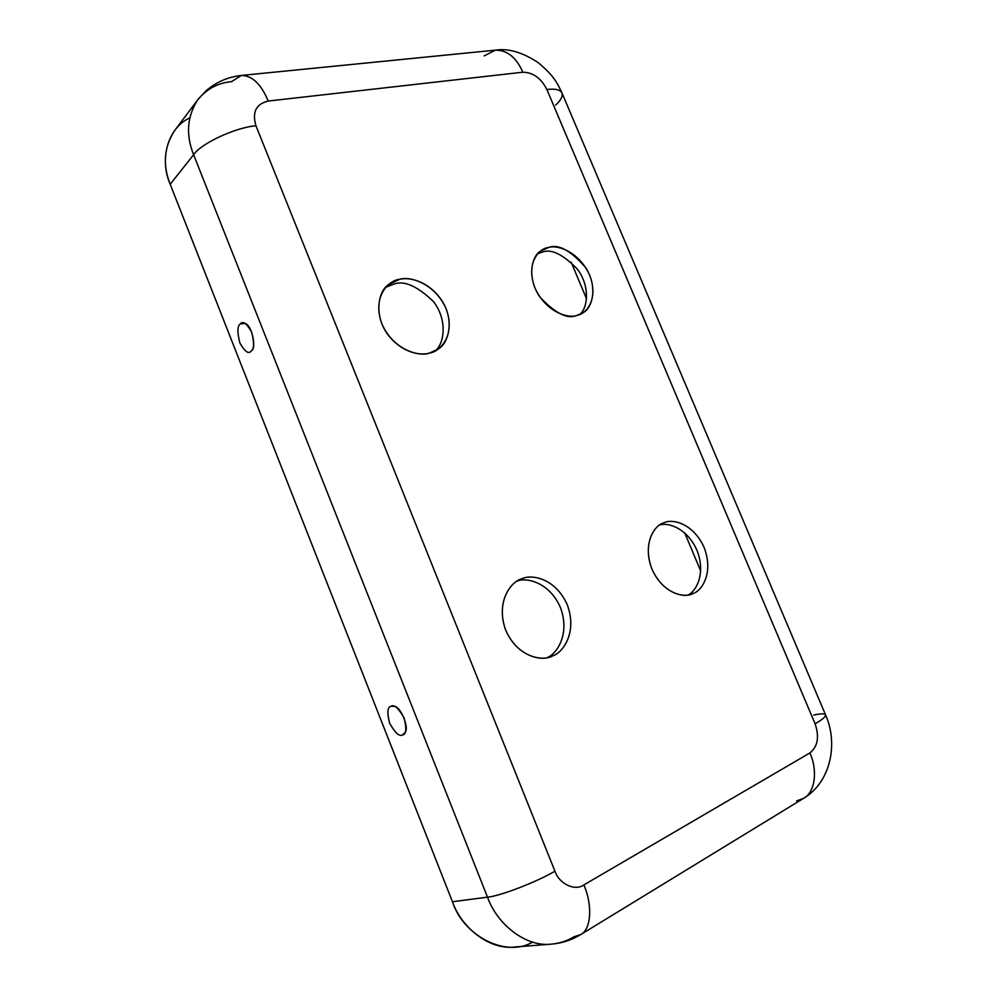 <?xml version="1.0" encoding="UTF-8"?>
<svg xmlns="http://www.w3.org/2000/svg" width="997" height="997" viewBox="0 0 997 997"><rect width="100%" height="100%" fill="white"/><g stroke="black" fill="none" stroke-linecap="round" stroke-linejoin="round"><path stroke-width="1.5" d="M402.476 734.976L405.193 732.321C409.468 727.274 400.246 706.212 394.313 706.35L391.148 706.262C387.472 706.773 386.948 712.381 389.565 723.074C395.011 732.832 399.311 736.795 402.476 734.976C399.311 736.795 395.011 732.832 389.565 723.074C386.948 712.381 387.472 706.773 391.148 706.262C394.264 704.293 398.601 708.244 404.146 718.102C406.788 728.969 406.228 734.602 402.476 734.976M240.327 323.925C237.323 325.857 237.161 332.2 239.841 342.956C244.801 351.605 248.54 354.346 251.07 351.156L251.905 350.196C256.03 348.514 252.727 326.231 245.2 323.427L240.327 323.925C242.807 320.598 246.583 323.29 251.643 332.026C254.347 342.956 254.16 349.336 251.07 351.156C248.54 354.346 244.801 351.605 239.841 342.956C237.161 332.2 237.323 325.857 240.327 323.925M532.61 942.128C506.214 957.918 463.455 936.183 452.439 901.737L170.188 184.246L193.617 154.734C185.641 134.695 187.05 116.35 197.817 99.712C206.853 88.82 218.081 82.801 231.503 81.679L241.349 75.448C252.204 75.585 261.164 84.109 268.218 101.046L522.814 72.208C533.009 72.357 541.035 78.14 546.892 89.531C541.035 78.14 533.009 72.357 522.814 72.208L268.218 101.046C256.079 103.9 251.979 112.138 255.955 125.772L554.943 871.179C559.08 883.94 575.007 891.405 583.868 884.925L809.863 752.972C817.789 746.616 819.534 736.895 815.085 723.785L546.892 89.531C555.217 88.471 560.277 89.668 562.071 93.145C562.831 96.497 560.688 100.473 555.678 105.084M552.724 655.852C544.125 661.335 518.403 658.78 505.803 630.403C495.16 601.241 511.611 581.251 521.443 578.97C530.354 573.985 555.117 577.413 567.218 604.668C577.737 632.621 562.57 653.01 552.724 655.852C562.57 653.01 577.737 632.621 567.218 604.668C555.117 577.413 530.354 573.985 521.443 578.97L520.509 579.357C510.9 582.211 495.858 601.415 505.317 629.157C516.359 656.5 541.408 661.472 550.755 656.637L548.724 657.26M429.533 353.088C420.472 356.876 393.977 351.131 381.814 323.776C371.694 295.984 389.304 280.095 399.535 279.334C408.895 276.019 434.393 282.425 446.095 308.709C456.103 335.416 439.802 351.829 429.533 353.088L438.294 349.012C448.613 343.292 455.081 319.975 441.197 299.574C427.19 279.97 408.085 277.016 399.535 279.334L388.307 284.743C378.037 291.411 373.551 316.136 388.444 335.403C403.237 353.835 421.382 355.568 429.533 353.088M693.202 593.427C685.961 598.163 663.74 595.184 651.963 569.162C641.831 542.493 655.303 524.758 663.703 522.902C671.205 518.59 692.703 522.291 704.056 547.341C714.039 573.001 701.601 591.109 693.202 593.427C701.601 591.109 714.039 573.001 704.056 547.341C692.703 522.291 671.205 518.59 663.703 522.902L663.055 523.176C654.842 525.444 642.33 542.63 651.577 568.24C662.232 593.464 684.067 598.225 691.843 593.975L693.202 593.427M576.902 315.376C569.25 318.704 546.306 313.021 534.915 287.884C525.245 262.361 539.763 248.079 548.524 247.518C556.438 244.601 578.609 250.82 589.601 275.06C599.147 299.661 585.688 314.404 576.902 315.376L583.095 312.659C591.956 308.397 598.312 287.871 585.9 267.919C570.82 250.471 558.357 243.667 548.524 247.518L540.548 251.094C531.65 255.98 526.64 277.827 539.888 297.031C555.354 313.457 567.692 319.576 576.902 315.376M547.216 657.621C556.725 653.995 569.997 634.503 560.825 608.556C550.494 582.946 526.952 576.989 517.269 581.039C526.952 576.989 550.494 582.946 560.825 608.556C569.997 634.503 556.725 653.995 547.216 657.621M435.128 350.956C444.737 343.354 447.516 319.289 433.296 301.43C417.207 285.989 404.034 280.219 393.79 284.12L385.627 287.348L393.79 284.12C404.034 280.219 417.207 285.989 433.296 301.43C447.516 319.289 444.737 343.354 435.128 350.956M688.117 594.947C696.08 591.395 705.876 573.848 697.252 551.029C687.83 528.46 668.102 522.004 659.702 525.008C668.102 522.004 687.83 528.46 697.252 551.029C705.876 573.848 696.08 591.395 688.117 594.947M579.693 314.454C587.894 308.098 590.249 286.239 577.4 269.128C562.881 254.285 551.191 248.614 542.343 252.116L537.695 253.699L542.343 252.116C551.191 248.614 562.881 254.285 577.4 269.128C590.249 286.239 587.894 308.098 579.693 314.454M484.168 55.894L495.359 50.162C507.174 50.062 516.334 57.402 522.814 72.208C516.334 57.402 507.174 50.062 495.359 50.162C508.196 48.13 522.416 52.255 538.031 62.524C554.469 76.121 557.373 83.449 562.071 93.145C560.277 89.668 555.217 88.471 546.892 89.531L815.085 723.785C819.534 736.895 817.789 746.616 809.863 752.972C817.814 769.883 815.359 792.54 803.408 798.447C815.359 792.54 817.814 769.883 809.863 752.972L583.868 884.925C592.567 904.628 591.557 929.565 580.428 934.737L574.06 936.719C567.443 940.856 559.865 943.336 551.353 944.147C525.544 947.287 496.98 924.057 487.508 897.15L193.617 154.734C200.696 143.618 235.529 127.392 255.955 125.772C235.529 127.392 200.696 143.618 193.617 154.734L170.188 184.246L452.439 901.737L487.508 897.15L193.617 154.734C185.641 134.695 187.05 116.35 197.817 99.712L174.6 130.632C163.994 146.97 162.523 164.841 170.188 184.246C159.383 160.068 167.222 128.214 189.667 117.958M700.729 571.044L684.727 532.884L700.729 571.044M586.572 298.876L571.156 262.124L586.572 298.876M815.085 723.785C822.488 719.61 825.965 716.594 825.504 714.737C825.965 716.594 822.488 719.61 815.085 723.785M813.689 715.061C820.332 713.578 824.27 713.466 825.504 714.737C838.39 743.264 830.937 781.91 803.869 798.161M551.353 944.147L514.564 947.025C489.265 950.079 461.486 927.696 452.439 901.737L487.508 897.15C499.285 896.378 537.034 881.859 554.943 871.179C537.034 881.859 499.285 896.378 487.508 897.15C496.98 924.057 525.544 947.287 551.353 944.147C561.797 943.274 571.493 940.134 580.428 934.737L803.408 798.447L796.615 800.915M580.428 934.737C591.557 929.565 592.567 904.628 583.868 884.925C575.007 891.405 559.08 883.94 554.943 871.179L255.955 125.772C251.979 112.138 256.079 103.9 268.218 101.046C261.164 84.109 252.204 75.585 241.349 75.448L495.359 50.162M562.071 93.145L825.504 714.737M197.817 99.712L205.781 91.014C216.037 82.128 227.889 76.931 241.349 75.448"/></g></svg>
